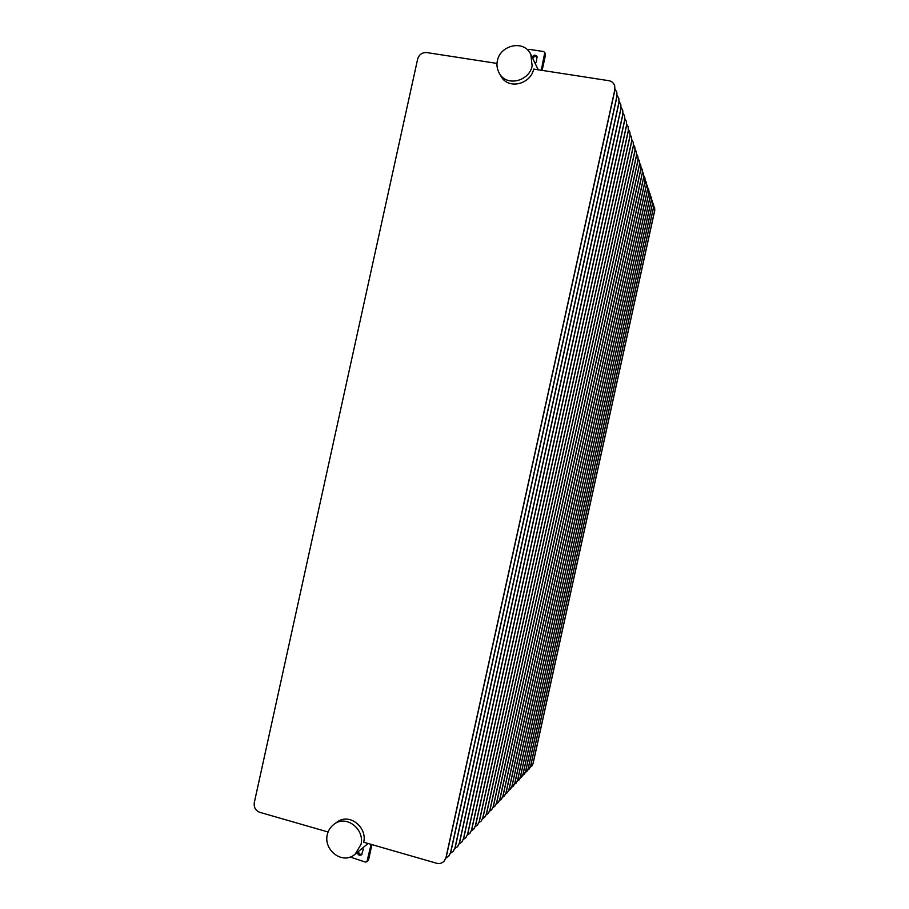 <?xml version="1.0" encoding="UTF-8"?>
<svg xmlns="http://www.w3.org/2000/svg" width="909" height="909" viewBox="0 0 909 909"><rect width="100%" height="100%" fill="white"/><g stroke="black" fill="none" stroke-linecap="round" stroke-linejoin="round"><path stroke-width="1.36" d="M626.778 124.408L628.164 126.783L628.335 130.498L475.384 825.883L473.703 829.144L471.441 830.746M628.164 126.783L628.403 130.703L475.543 825.724L473.782 829.065M628.551 129.714L629.88 132.044L630.051 135.702L479.145 821.838L477.475 825.054L475.282 826.622M497.393 60.653C500.336 44.927 524.277 39.348 530.867 54.597L532.129 65.993C529.254 81.299 506.313 87.162 499.211 73.072C497.041 68.925 496.439 64.789 497.393 60.653M531.663 766.355L533.06 763.696L654.775 210.411L654.616 207.377M653.798 205.775L654.73 210.274L532.969 763.799L530.242 767.48M361.021 844.427L355.169 854.165C342.818 865.323 323.354 850.222 327.285 834.701C328.126 830.587 330.376 827.099 334.035 824.258C346.374 814.373 364.827 829.315 361.021 844.427M529.208 769.003L530.629 766.321L653.662 207.036L653.491 203.968M652.662 202.332L653.616 206.9L530.526 766.423L527.754 770.162M526.709 771.718L528.14 769.003L652.526 203.582L652.355 200.491M651.492 198.81L652.469 203.446L528.038 769.116L525.209 772.9M524.141 774.491L525.595 771.752L651.355 200.06L651.185 196.923M650.299 195.219L651.31 199.912L525.482 771.866L522.618 775.695M521.527 777.331L522.993 774.559L650.162 196.458L649.992 193.287M649.083 191.538L650.117 196.31L522.88 774.673L519.959 778.559M518.846 780.229L520.323 777.422L648.935 192.765L648.765 189.561M647.833 187.777L648.89 192.617L520.221 777.547L517.244 781.479M516.107 783.206L517.607 780.365L647.697 188.992L647.515 185.754M646.56 183.925L647.64 188.845L517.494 780.479L514.46 784.478M513.301 786.24L514.824 783.365L646.413 185.129L646.242 181.857M645.254 179.993L646.367 184.982L514.71 783.49L511.619 787.535M510.438 789.342L511.972 786.433L645.106 181.186L644.924 177.869M643.913 175.96L645.049 181.027L511.858 786.558L508.71 790.671M507.495 792.523L509.051 789.58L643.765 177.141L643.583 173.789M642.549 171.835L643.561 173.699L643.72 176.982L508.926 789.716L507.438 792.591L505.722 793.887M504.495 795.784L506.063 792.807L642.402 173.005L642.22 169.608M641.14 167.608L642.186 169.517L642.345 172.835L505.938 792.943L504.427 795.852L502.666 797.17M501.416 799.125L502.995 796.114L640.993 168.756L640.811 165.324M639.709 163.279L640.777 165.233L640.936 168.585L502.882 796.239L501.348 799.193L499.541 800.534M498.257 802.545L499.859 799.488L639.561 164.415L639.368 160.927M638.232 158.836L639.334 160.848L639.493 164.234L499.734 799.625L498.189 802.613L496.337 803.988M495.019 806.044L496.644 802.954L638.084 159.961L637.891 156.439M636.72 154.291L637.857 156.348L638.027 159.779L496.519 803.101L494.951 806.124L493.042 807.522M491.701 809.646L493.348 806.51L636.573 155.394L636.38 151.826M635.175 149.621L636.345 151.723L636.505 155.212L493.223 806.658L491.633 809.714L489.678 811.146M488.303 813.328L489.974 810.158L635.016 150.712L634.823 147.088M633.584 144.838L634.789 146.997L634.959 150.519L489.837 810.305L488.235 813.407L486.213 814.873M484.815 817.111L486.508 813.896L633.425 145.906L633.232 142.236M631.948 139.929L633.198 142.145L633.368 145.713L486.36 814.044L484.736 817.18L482.668 818.679M481.225 820.986L482.94 817.736L631.8 140.975L631.596 137.259M630.267 134.896L631.562 137.157L631.732 140.77L482.804 817.884L481.156 821.066L479.02 822.6M477.555 824.974L479.293 821.668L630.119 135.907L629.914 132.146M469.896 833.269L471.68 829.872L626.631 125.362L626.426 121.499M624.96 118.943L626.392 121.386L626.562 125.147L471.532 830.042L469.817 833.348L467.487 834.996M465.908 837.587L467.726 834.144L624.813 119.874L624.597 115.954M623.097 113.33L624.563 115.841L624.744 119.658L467.567 834.314L465.828 837.666L463.42 839.348M461.817 842.018L463.647 838.541L622.949 114.227L622.733 110.262M621.165 107.557L622.699 110.137L622.87 114L463.488 838.712L461.727 842.109L459.25 843.836M457.602 846.586L459.465 843.052L621.029 108.432L620.802 104.399M619.188 101.626L620.767 104.274L620.949 108.194L459.295 843.234L457.511 846.688L454.954 848.449M453.261 851.29L455.159 847.699L619.052 102.456L618.824 98.365M617.154 95.513L618.79 98.24L618.972 102.217L454.977 847.892L453.171 851.381L450.534 853.187M448.796 856.13L450.716 852.483L617.018 96.309L616.791 92.15M615.052 89.23L616.745 92.025L616.938 96.059L450.534 852.676L448.705 856.221L445.978 858.073M444.194 861.107L446.149 857.414L614.916 89.98L614.689 85.764M328.092 831.996L259.758 812.316C255.565 810.589 253.736 807.374 254.281 802.681L417.651 59.028C419.129 54.529 422.14 52.37 426.673 52.563L497.007 63.425M499.211 73.072L500.95 76.095C508.006 90.082 530.799 84.276 533.663 69.084L608.735 80.674C611.507 81.117 613.484 82.764 614.643 85.628L614.836 89.718L445.967 857.607L444.103 861.209C441.842 863.334 439.354 864.016 436.638 863.255L363.702 842.245C367.475 827.235 349.147 812.407 336.887 822.225L334.035 824.258M371.099 844.381L366.929 861.732L368.588 859.8L371.917 844.62M362.021 854.244C359.941 854.665 358.771 853.721 358.51 851.403M366.929 861.732L365.327 862.073L350.113 857.005M357.396 852.324C357.839 855.028 359.214 855.858 361.532 854.801L363.18 849.733L362.896 847.779M542.116 70.391L545.514 54.938L544.809 52.483L541.275 70.254M532.776 58.528C533.901 56.381 535.378 55.949 537.219 57.21M527.39 49.87L529.027 49.325L543.514 51.518L544.809 52.483M535.208 63.539L536.378 61.823L537.003 56.517C535.219 54.551 533.594 54.79 532.151 57.233M367.497 860.743L368.588 859.8M545.514 54.938L544.923 53.631M538.242 69.788L530.867 54.597M368.065 843.507L355.169 854.165"/></g></svg>

